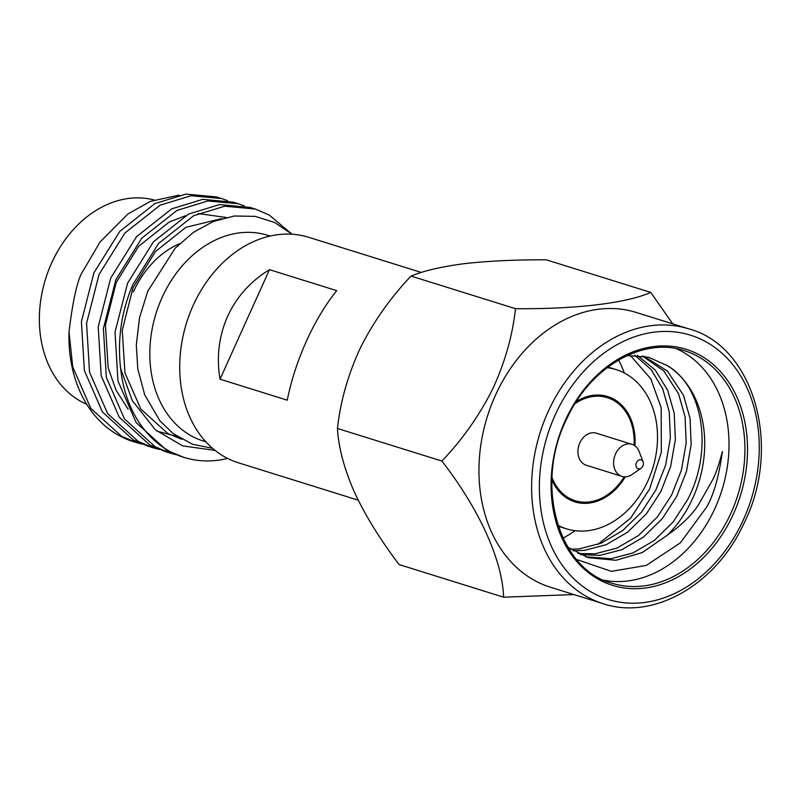 <?xml version="1.0" encoding="UTF-8"?>
<svg xmlns="http://www.w3.org/2000/svg" width="801" height="801" viewBox="0 0 801 801"><rect width="100%" height="100%" fill="white"/><g stroke="black" fill="none" stroke-linecap="round" stroke-linejoin="round"><path stroke-width="1.2" d="M636.475 462.537A4.696 3.625 107.3 0 0 636.845 467.794A4.696 3.625 107.3 0 0 641.09 468.265A4.696 3.625 107.3 0 0 642.863 466.072A4.696 3.625 107.3 0 0 643.093 461.867A4.696 3.625 107.3 0 0 639.909 459.714A4.696 3.625 107.3 0 0 636.475 462.537M641.09 468.265L632.039 474.482A16.791 12.956 -72.7 0 1 621.946 476.365A16.791 12.956 -72.7 0 1 615.508 454.017A16.791 12.956 -72.7 0 1 631.949 444.305A16.791 12.956 -72.7 0 1 639.178 451.604L643.093 461.867M631.949 444.305L596.274 433.171A16.791 12.956 107.3 0 0 579.834 442.883A16.791 12.956 107.3 0 0 586.262 465.231L621.946 476.365M551.989 477.426A53.977 41.652 107.3 0 0 575.188 500.735A53.977 41.652 107.3 0 0 624.199 476.795M179.684 243.644A88.02 67.915 107.3 0 0 133.377 291.874M216.54 196.946L185.922 194.102L154.963 203.574L119.8 231.369L93.907 272.821L81.412 321.672L84.375 370.543L102.488 412.034L133.176 439.879L147.995 446.177L153.151 447.779L138.333 441.491L107.654 413.646L89.532 372.155L86.578 323.284L99.074 274.433L124.956 232.981L160.13 205.186L191.089 195.714L221.707 198.558L227.454 200.62M238.518 203.804L233.351 202.192L202.733 199.349L171.774 208.821L136.601 236.615L110.718 278.067L98.223 326.918L101.176 375.789L119.299 417.281L149.977 445.126L164.796 451.414L169.962 453.026L155.144 446.738L124.455 418.893L106.343 377.401L103.389 328.53L115.875 279.679L141.767 238.217L176.941 210.433L207.89 200.951L238.518 203.804L244.265 205.867M120.641 368.59C117.296 339.874 121.311 311.979 132.686 284.916L158.568 243.464L193.742 215.679L224.701 206.197L255.319 209.051L250.162 207.439L219.534 204.585L188.575 214.067L153.412 241.852L127.519 283.304L115.024 332.165L117.987 381.036L136.1 422.517L166.788 450.372L183.95 457.391A129.161 99.664 -72.7 0 1 120.641 368.59L132.275 400.57L155.434 429.877L182.728 445.917L215.058 450.402M212.555 448.33L192.61 444.245L173.346 433.741L159.94 420.855L144.721 394.883L137.782 368.881L136.31 345.051L139.504 317.827L147.724 291.294L175.139 248.23L193.441 232.31L213.216 221.527L234.242 216L255.259 216.38L274.773 222.558L292.025 234.232M226.122 217.451L198.137 213.577M185.271 215.819L169.141 222.067L138.623 246.328L116.205 282.493L105.452 325.116L108.165 367.739L115.925 389.987L128.12 409.211M156.976 431.178L177.331 436.555M221.657 218.613L185.942 227.314L155.434 251.574L133.006 287.739L122.253 330.362L124.966 372.986L140.896 409.181L167.759 433.491L181.877 439.338M255.319 209.051L269.326 215.089L291.894 234.112M175.85 454.628L169.962 453.026M159.049 449.381L153.161 447.779M142.238 444.134L136.35 442.542L121.532 436.245L90.843 408.4L72.731 366.908L69.016 332.014A129.161 99.664 107.3 0 0 133.086 441.521L136.35 442.542M179.134 195.134L150.528 201.311L127.91 213.977L99.945 242.142L83.725 269.867C78.027 277.236 73.121 297.942 69.016 332.014M220.025 379.193L269.476 269.667C250.553 281.251 236.595 296.811 227.624 316.365C218.893 336.03 216.36 356.966 220.025 379.193L287.249 400.17C291.264 380.345 297.682 360.61 306.493 340.976C315.384 321.401 325.456 304.62 336.7 290.643L269.476 269.667M421.346 272.46L308.705 237.306A118.097 91.124 107.3 0 0 193.111 305.592A118.097 91.124 107.3 0 0 238.338 462.768L358.217 500.184M576.34 401.541A55.169 42.573 -72.7 0 1 607.709 396.535A55.169 42.573 -72.7 0 1 634.943 445.827M270.047 236.065L267.534 235.284A107.765 83.154 107.3 0 0 162.052 297.592A107.765 83.154 107.3 0 0 203.324 441.021L205.837 441.802M227.614 458.432A129.161 99.664 -72.7 0 1 183.95 457.391M625.271 476.815A55.169 42.573 -72.7 0 1 574.828 501.867A55.169 42.573 -72.7 0 1 551.889 479.909M557.957 525.296A83.404 64.36 107.3 0 0 566.417 528.82A83.404 64.36 107.3 0 0 648.059 480.59A83.404 64.36 107.3 0 0 616.119 369.591A83.404 64.36 107.3 0 0 607.148 367.669M563.013 538.122A118.097 91.124 107.3 0 0 575.018 530.693M86.738 404.285A107.765 83.154 -72.7 0 1 51.584 263.118A107.765 83.154 -72.7 0 1 154.112 199.97M624.249 372.946A118.097 91.124 107.3 0 0 618.612 359.989M634.042 445.236A53.977 41.652 107.3 0 0 607.348 397.676A53.977 41.652 107.3 0 0 575.008 403.654M630.277 355.374L650.792 378.833L661.165 407.739L661.326 452.325L649.651 488.92L630.627 518.187L597.666 544.53M573.015 550.728L584.319 550.407L606.167 544.71L627.644 532.164L646.447 513.731L660.835 491.574L670.627 466.613L675.353 439.619L674.232 413.316L667.674 390.327L655.208 370.022L637.496 355.454M580.455 554.692L600.129 555.343L621.976 549.646L643.453 537.101L662.257 518.668L676.635 496.5L686.437 471.549L691.163 444.545L690.041 418.252L683.483 395.263L667.343 370.983L643.854 356.225M567.869 547.243L588.214 557.656L615.939 560.279L642.182 552.6L667.223 535.258A104.44 80.591 107.3 0 0 691.413 501.116A104.44 80.591 107.3 0 0 666.963 365.426C703.809 386.262 713.361 451.233 687.468 499.884L673.08 522.042L654.277 540.475L632.8 553.02L610.953 558.718L585.731 556.825M576.67 559.509L611.383 571.353L646.217 565.436L680.289 542.928L706.051 507.954C713.371 496.189 718.807 477.366 722.382 451.494C719.208 463.749 716.124 472.9 713.11 478.968L698.662 504.5C691.944 514.963 681.461 525.216 667.223 535.258M642.382 355.984L663.729 370.843L678.497 393.712L685.055 416.7L686.177 442.993L681.461 469.997L671.659 494.948L657.271 517.116L638.467 535.539L616.99 548.084L595.143 553.781L578.082 553.551M634.973 355.334L651.173 369.601L662.687 388.775L669.246 411.764L670.367 438.057L665.651 465.061L655.849 490.012L641.461 512.179L622.657 530.612L601.181 543.158L579.343 548.855L570.733 549.266M666.963 365.426L648.239 357.156L627.043 355.594M604.114 580.284A121.782 93.967 107.3 0 0 713.511 511.438A121.782 93.967 107.3 0 0 676.384 348.695M672.71 323.844L650.752 292.415L546.272 259.814C515.754 259.674 488.59 260.946 464.78 263.619C442.022 266.523 424.109 270.678 411.013 276.075C390.287 297.952 373.396 321.902 360.36 347.944C348.125 374.257 340.485 401.101 337.441 428.465C338.533 447.569 344.2 468.815 354.422 492.194C365.356 515.604 380.265 539.734 399.128 564.585L503.609 597.196L573.937 594.562M411.013 276.075L515.494 308.685C512.56 335.709 504.91 362.553 492.575 389.206C479.288 415.619 462.397 439.579 441.922 461.066C479.078 509.025 502.347 559.759 503.609 597.196M650.752 292.415C626.632 303.088 576.66 309.236 515.494 308.685M337.441 428.465L441.922 461.066M497.271 391.399A143.93 111.059 107.3 0 0 550.407 587.223L603.063 603.654A143.93 111.059 -72.7 0 1 549.937 407.839A143.93 111.059 -72.7 0 1 688.82 328.871L636.164 312.44A143.93 111.059 107.3 0 0 497.271 391.399M611.904 583.218A121.782 93.967 107.3 0 0 729.421 516.405A121.782 93.967 107.3 0 0 684.465 350.708C644.344 336.831 591.649 365.446 567.378 417.571C533.296 483.714 558.487 569.761 611.904 583.218M731.774 517.506A123.624 95.399 -72.7 0 1 595.944 577.841A123.624 95.399 -72.7 0 1 566.838 417.121A123.624 95.399 -72.7 0 1 702.667 356.785A123.624 95.399 -72.7 0 1 731.774 517.506M556.985 411.133A138.393 106.783 107.3 0 0 589.576 591.038A138.393 106.783 107.3 0 0 741.626 523.504A138.393 106.783 107.3 0 0 709.035 343.589A138.393 106.783 107.3 0 0 556.985 411.133M566.798 498.112L575.188 500.735M566.417 528.82L558.287 526.277M221.707 198.558L216.55 196.946M616.119 369.591L607.979 367.048M598.958 395.053L607.348 397.676M688.82 328.871C754.302 346.122 782.947 447.839 743.248 524.855C714.973 585.711 652.545 620.485 603.063 603.654"/></g></svg>
